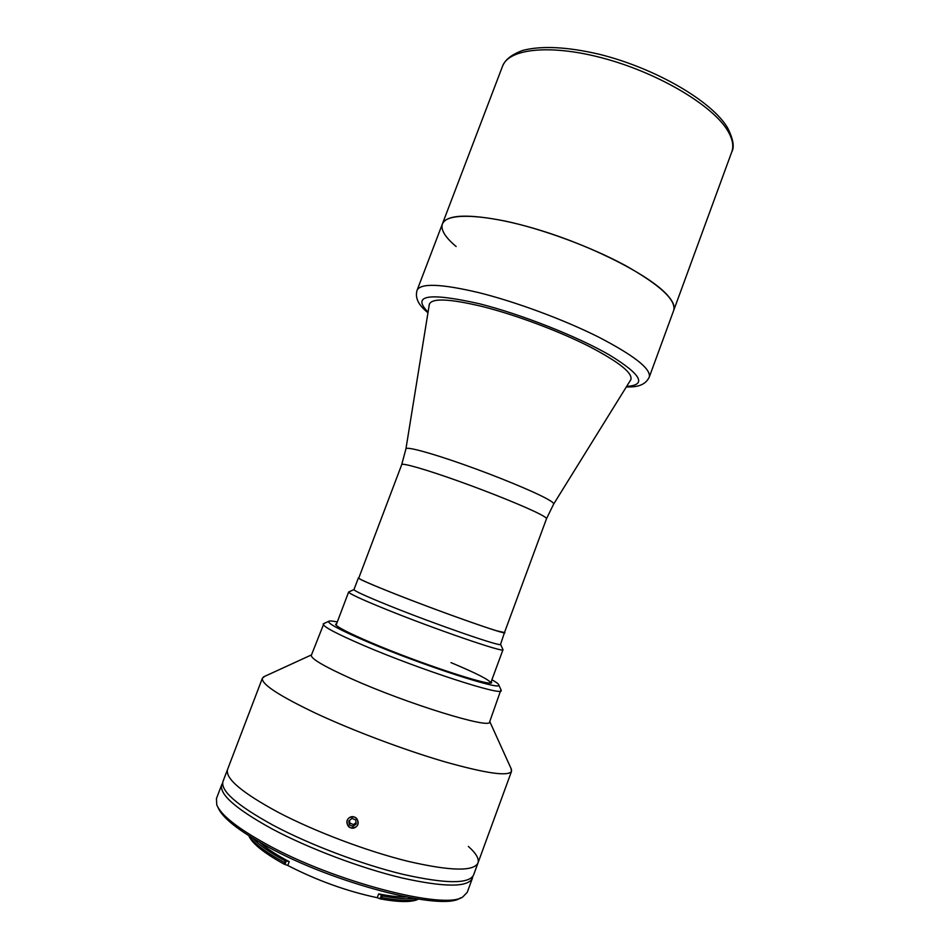 <?xml version="1.0" encoding="UTF-8"?>
<svg xmlns="http://www.w3.org/2000/svg" width="949" height="949" viewBox="0 0 949 949"><rect width="100%" height="100%" fill="white"/><g stroke="black" fill="none" stroke-linecap="round" stroke-linejoin="round"><path stroke-width="1.42" d="M355.875 826.959C361.854 822.736 354.819 813.234 349.161 817.884C343.182 822.095 350.217 831.609 355.875 826.959M356.195 823.981L355.733 819.972L352.067 818.406L348.852 820.849L349.303 824.871L352.969 826.437L356.195 823.981M356.041 822.676L353.502 824.61L352.969 826.437M353.502 824.61L349.849 823.056L349.303 824.871M349.54 820.316L349.849 823.056M496.552 630.753C482.045 626.376 446.03 613.54 413.491 601.085C380.893 588.605 358.141 578.973 358.769 578.071L401.724 464.607C402.162 462.661 425.828 469.435 458.486 481.107C491.072 492.756 526.256 507.063 539.696 514.038C544.465 516.517 546.731 518.083 546.505 518.735L504.477 632.556L496.552 630.753M429.387 303.988L405.947 448.806M553.682 504.038L631.002 379.375M502.531 66.24C504.726 60.997 509.305 55.374 522.816 50.392C541.832 45.516 567.419 46.833 599.566 54.342C655.296 68.198 712.047 101.116 727.681 128.008C733.221 139.005 734.585 146.988 731.762 151.947C733.933 146.051 732.616 139.029 727.8 130.879C713.399 106.169 660.623 74.176 606.304 59.04C551.95 43.761 508.735 48.292 502.531 66.24L442.376 223.976C446.694 214.593 467.738 213.655 505.544 221.141C542.935 229.124 590.883 246.859 625.13 265.376C660.184 285.115 676.364 300.145 673.695 310.465C675.13 306.574 673.055 301.485 667.479 295.21C650.777 276.206 596.067 247.653 541.808 230.785C487.489 213.798 446.267 212.054 442.376 223.976C440.573 229.777 445.164 237.286 456.149 246.526M502.863 649.401L502.982 649.721C505.449 653.41 433.847 628.807 384.95 608.902C360.905 599.104 348.793 593.469 348.639 592.01L348.935 591.844M336.088 625.13L348.639 592.01L353.977 589.566C354.179 590.871 365.733 596.174 388.651 605.45C435.069 624.228 502.899 647.681 500.55 644.359L504.56 632.319M358.864 577.846L358.39 577.929C358.675 578.997 370.3 584.098 393.242 593.232C439.743 611.714 507.383 635.533 504.868 632.698M429.162 304.961C430.621 297.832 448.604 298.413 483.112 306.705C516.078 315.056 558.783 331.047 589.056 346.361C620.065 362.589 633.896 373.882 630.527 380.252M405.899 896.959C398.687 897.102 389.6 896.081 378.663 893.899L381.462 895.121L380.122 898.739L377.251 897.707C346.859 891.253 317.037 880.506 287.784 865.476L283.704 863.934C263.644 852.748 252.019 843.353 248.828 835.761M249.029 835.879C253.869 843.246 265.269 851.917 283.253 861.87L284.593 862.594L284.973 864.468L286.337 860.838L289.22 861.668L286.254 860.079C274.676 853.744 265.827 847.825 259.706 842.309M256.064 841.478L254.51 839.26M460.514 897.884L460.241 898.003C443.053 911.526 333.313 883.412 266.752 846.235C238.294 830.47 222.054 817.528 218.009 807.445L217.879 807.172M221.781 784.574L216.443 798.56L216.752 804.799C220.832 814.977 237.333 828.074 266.266 844.088C333.989 881.846 445.662 910.518 462.91 896.829L467.24 892.333L472.388 878.264C467.881 887.493 444.357 887.374 401.818 877.92C360.715 868.11 308.544 848.382 272.007 828.88C235.637 808.821 218.899 794.052 221.781 784.574L222.647 783.032M472.744 876.532L472.388 878.264M413.835 898.418C406.243 899.272 395.78 898.442 382.435 895.927L381.462 895.121M380.122 898.739L381.806 897.612C398.639 900.731 410.751 901.23 418.165 899.118M382.435 895.927L381.806 897.612M418.39 899.154C411.878 902.428 399.066 902.333 379.956 898.845M286.337 860.838L285.222 860.897L284.593 862.594M285.222 860.897C269.86 852.558 259.03 844.99 252.754 838.192M411.819 898.074L409.185 898.727M264.795 676.293L262.422 678.144L227.594 769.354C224.913 778.299 241.793 792.629 278.259 812.344C241.793 792.629 224.913 778.299 227.594 769.354L223.027 781.324C220.18 790.683 236.953 805.357 273.348 825.345C309.896 844.788 362.067 864.503 403.135 874.373C445.639 883.887 469.114 884.1 473.587 875.002L477.988 862.973C479.292 858.798 476.078 853.293 468.355 846.437M477.988 862.973C473.681 871.633 450.336 871.087 407.963 861.312C367.002 851.229 314.866 831.538 278.259 812.344C314.866 831.538 367.002 851.229 407.963 861.312C450.336 871.087 473.681 871.633 477.988 862.973L511.547 771.288L510.965 768.334M323.917 623.529L311.343 655.273C310.809 658.642 324.155 666.471 351.391 678.737C407.275 703.873 491.428 729.686 489.625 721.928L500.965 689.721M262.422 678.144C260.951 683.873 278.721 695.581 315.72 713.257C352.791 730.588 404.654 750.101 444.773 761.798C486.208 773.459 508.462 776.626 511.547 771.288M323.206 624.015C322.98 626.577 336.539 633.754 363.894 645.545C420.039 669.686 503.563 696.708 501.179 690.552M337.286 621.963C332.399 620.931 329.552 620.717 328.745 621.322C327.381 623.351 340.371 630.231 367.69 641.939C422.661 665.439 503.717 691.643 498.771 684.893C498.557 683.909 496.256 682.201 491.902 679.769M336.67 623.6L335.578 624.323C336.48 626.803 348.508 632.995 371.688 642.888C419.683 663.387 491.262 686.874 491.641 682.663L491.285 681.418M502.982 649.721L490.728 682.948C489.909 680.148 476.671 673.375 450.989 662.616M349.09 817.753C355.282 815.594 358.224 817.813 357.927 824.396M355.958 827.054C349.754 829.248 346.812 827.03 347.12 820.387M546.505 518.735L553.647 504.097C554.192 503.338 551.95 501.582 546.944 498.818C533.291 491.297 496.968 476.279 463.444 464.452C429.873 452.59 405.864 446.232 405.935 448.865L401.724 464.607M428.011 312.102C411.415 295.127 428.521 292.339 479.316 303.727C521.416 314.309 577.763 336.587 609.756 355.163C641.441 374.665 647.088 385.08 626.72 386.397M427.904 312.767C423.966 309.22 413.788 301.438 417.097 290.252C420.609 282.992 441.083 283.763 478.545 292.577C515.651 301.77 563.789 319.611 598.594 337.085C634.264 355.602 651.156 368.936 649.282 377.061L731.762 151.947M289.22 861.668L287.784 865.476M377.251 897.707L378.663 893.899M353.977 589.566L358.39 577.929M500.562 644.335L502.994 649.674M417.097 290.252L442.376 223.976M626.364 386.967C631.382 386.836 644.241 387.856 649.282 377.061M311.486 654.893L263.549 676.874M328.745 621.322L323.395 623.766M498.771 684.893L501.202 690.243M489.767 721.548L511.535 769.592"/></g></svg>
